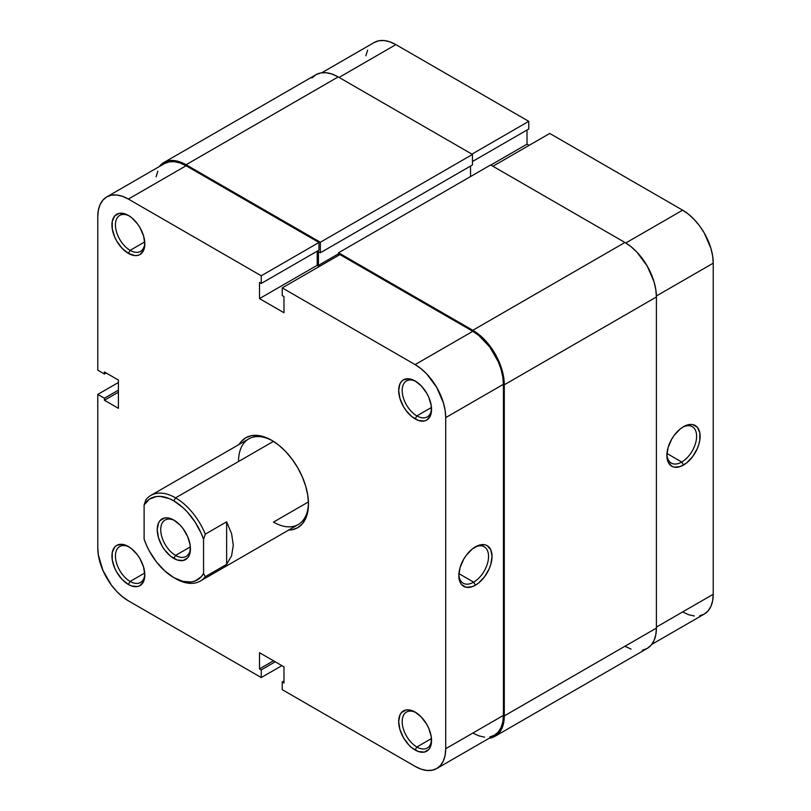 <?xml version="1.0" encoding="UTF-8"?>
<svg xmlns="http://www.w3.org/2000/svg" width="811" height="811" viewBox="0 0 811 811"><rect width="100%" height="100%" fill="white"/><g stroke="black" fill="none" stroke-linecap="round" stroke-linejoin="round"><path stroke-width="1.22" d="M416.013 381.515A20.772 11.993 -120 0 0 402.185 390.953A20.772 11.993 -120 0 0 416.864 415.891L415.12 418.922A23.245 13.422 60 0 1 398.677 390.456A23.245 13.422 60 0 1 415.12 380.967L408.825 378.778L403.493 379.822L401.455 381.515L399.935 383.917L398.677 390.456L399.935 398.444L403.493 406.656L405.987 410.457L411.907 416.712L418.324 420.412L424.244 421L426.738 420.078L430.296 415.972L431.239 412.951L431.239 405.551L428.786 397.289L426.738 393.234L421.406 386.046L415.12 380.967A23.245 13.422 60 0 1 431.553 409.433A23.245 13.422 60 0 1 415.12 418.922L416.864 415.891A20.772 11.993 60 0 1 403.3 397.593A20.772 11.993 60 0 1 406.483 380.947A20.772 11.993 60 0 1 416.013 381.515M416.013 712.616A20.772 11.993 -120 0 0 402.185 722.054A20.772 11.993 -120 0 0 416.864 747.002L415.12 750.023A23.245 13.422 60 0 1 398.677 721.557A23.245 13.422 60 0 1 415.12 712.068L408.825 709.889L405.987 710L401.455 712.616L399.935 715.018L398.677 721.557L399.935 729.545L403.493 737.757L408.825 744.954L411.907 747.813L418.324 751.513L424.244 752.101L428.786 749.486L430.296 747.073L431.239 744.052L431.239 736.652L428.786 728.39L426.738 724.335L421.406 717.147L415.12 712.068A23.245 13.422 60 0 1 431.553 740.534A23.245 13.422 60 0 1 415.12 750.023L416.864 747.002A20.772 11.993 60 0 1 403.3 728.694A20.772 11.993 60 0 1 406.483 712.048A20.772 11.993 60 0 1 416.013 712.616M129.273 215.969A20.772 11.993 -120 0 0 115.446 225.397A20.772 11.993 -120 0 0 130.125 250.346L128.371 253.377A23.245 13.422 60 0 1 111.938 224.911A23.245 13.422 60 0 1 128.371 215.422L125.168 213.932L119.247 213.344L114.706 215.959L112.253 221.393L112.253 228.793L114.706 237.055L116.754 241.11L122.086 248.298L128.371 253.377L134.667 255.556L137.505 255.445L139.999 254.522L143.557 250.427L144.814 243.888L143.557 235.9L139.999 227.688L137.505 223.887L131.585 217.632L128.371 215.422A23.245 13.422 60 0 1 144.814 243.888A23.245 13.422 60 0 1 128.371 253.377L130.125 250.346A20.772 11.993 60 0 1 116.551 232.047A20.772 11.993 60 0 1 119.734 215.402A20.772 11.993 60 0 1 129.273 215.969M129.273 547.07A20.772 11.993 -120 0 0 115.446 556.508A20.772 11.993 -120 0 0 130.125 581.446L128.371 584.478A23.245 13.422 60 0 1 111.938 556.011A23.245 13.422 60 0 1 128.371 546.523L122.086 544.333L116.754 545.367L114.706 547.07L112.253 552.494L112.253 559.894L114.706 568.156L116.754 572.211L122.086 579.399L128.371 584.478L131.585 585.968L137.505 586.546L139.999 585.633L143.557 581.528L144.814 574.989L143.557 567.001L139.999 558.789L137.505 554.988L131.585 548.733L128.371 546.523A23.245 13.422 60 0 1 144.814 574.989A23.245 13.422 60 0 1 128.371 584.478L130.125 581.446A20.772 11.993 60 0 1 116.551 563.148A20.772 11.993 60 0 1 119.734 546.502A20.772 11.993 60 0 1 129.273 547.07M473.685 582.156A21.015 12.135 120 0 0 488.546 556.904A21.015 12.135 120 0 0 474.536 547.364A21.015 12.135 -60 0 1 484.197 546.786A21.015 12.135 -60 0 1 487.421 563.635A21.015 12.135 -60 0 1 473.685 582.156L458.914 573.62L473.685 582.156A21.015 12.135 -60 0 1 463.182 583.19A21.015 12.135 -60 0 1 458.854 574.543A21.015 12.135 120 0 0 473.685 582.156L475.439 585.177L473.685 582.156M475.439 546.827A23.489 13.564 -60 0 1 492.044 556.417A23.489 13.564 -60 0 1 475.439 585.177L478.672 582.947L484.664 576.621L489.246 568.683L490.787 564.486L492.044 556.417L490.787 549.797L487.178 545.661L484.664 544.728L478.672 545.316L472.195 549.057L466.213 555.383L463.689 559.225L460.09 567.518L458.823 575.587L460.09 582.197L461.631 584.63L466.213 587.276L472.195 586.688L475.439 585.177A23.489 13.564 -60 0 1 458.823 575.587A23.489 13.564 -60 0 1 475.439 546.827L475.439 546.827M150.856 495.409A49.451 28.547 60 0 1 175.581 497.863L273.459 441.356L175.581 497.863L173.838 500.894A46.977 27.128 60 0 1 203.561 539.285L203.561 573.539L201.229 576.773L195.046 581.021L191.305 581.963L182.921 581.396L173.838 577.614L164.755 570.903L156.361 561.79L149.295 550.953L146.446 545.144L144.115 539.224L144.115 504.959L145.858 499.809L144.115 504.959A46.977 27.128 60 0 1 173.838 500.894L175.581 497.863A49.451 28.547 -120 0 0 145.858 499.809A49.451 28.547 60 0 1 150.856 495.409L248.764 438.883A49.451 28.547 60 0 1 272.628 440.849A49.451 28.547 -120 0 0 238.525 461.52M239.103 444.469A51.924 29.977 60 0 1 271.746 440.322L264.579 437.007L257.695 435.436L251.349 435.689L245.784 437.758L241.212 441.539L239.103 444.469M144.723 241.911L130.125 250.346L144.723 241.911M144.723 573.022L130.125 581.446L144.723 573.022M431.462 738.568L416.864 747.002L431.462 738.568M431.462 407.467L416.864 415.891L431.462 407.467M308.423 501.928L273.489 522.091L308.423 501.928M106.738 196.921A43.267 24.979 60 0 0 97.776 216.73L97.776 370.171L104.416 374.003L106.17 372.999L104.416 374.003L104.416 371.985L118.406 380.065L118.406 408.328L104.416 400.249L104.416 398.231L97.776 394.399L97.776 547.83A43.267 24.979 60 0 0 128.371 600.829L261.254 677.55L261.254 669.876L275.243 661.796L261.254 669.876L259.51 668.862L259.51 652.713L283.982 666.845L283.982 683.004L282.238 681.99L282.238 689.664L282.238 681.99L283.982 683.004L283.982 666.845L259.51 652.713L259.51 668.862L261.254 669.876L261.254 677.55L128.371 600.829L122.41 596.703L116.662 591.381L111.371 585.066L102.936 570.437L98.364 555.069L97.776 547.83L97.776 394.399L118.406 382.488L97.776 394.399L104.416 398.231L104.416 400.249L118.406 408.328L118.406 380.065L104.416 371.985L104.416 374.003L97.776 370.171L97.776 216.73L98.364 210.181L100.108 204.554L102.936 200.084L106.738 196.921L111.371 195.208L116.662 194.995L122.41 196.303L128.371 199.07L261.254 275.781L318.956 242.469L186.074 165.758L128.371 199.07L261.254 275.781L261.254 283.455L259.51 282.451L259.51 298.6L283.982 312.732L283.982 296.583L282.238 295.569L282.238 287.895L415.12 364.615L421.081 368.741L426.829 374.064L436.754 387.455L443.384 402.743L445.127 410.376L445.715 417.614L445.715 748.715L445.127 755.264L443.384 760.89L440.555 765.361L436.754 768.524L432.111 770.237L426.829 770.45L421.081 769.142L415.12 766.375L282.238 689.664L415.12 766.375A43.267 24.979 60 0 0 436.754 768.524L494.446 735.212L498.258 732.049L501.086 727.579L502.82 721.952L503.408 715.403L503.408 384.302L502.82 377.064L501.086 369.431L498.258 361.696L489.814 347.067L478.784 335.43L472.813 331.304L339.931 254.583L282.238 287.895L415.12 364.615L472.813 331.304L339.931 254.583L282.238 287.895L282.238 295.569L283.982 296.583L283.982 312.732L259.51 298.6L259.51 282.451L261.254 283.455L318.956 250.143L318.956 242.469L186.074 165.758L180.103 162.991L174.365 161.683L169.073 161.896L164.44 163.609A43.267 24.979 -120 0 1 186.074 165.758L128.371 199.07A43.267 24.979 60 0 0 106.738 196.921L164.44 163.609M472.813 733.063L478.784 735.83L484.522 737.138M489.814 736.925L494.446 735.212A43.267 24.979 -120 0 0 503.408 715.403L445.715 748.715L445.715 417.614L503.408 384.302L503.408 715.403L445.715 748.715A43.267 24.979 60 0 1 436.754 768.524M319.301 266.495L317.202 265.288L317.202 251.157L317.202 265.288L259.51 298.6L317.202 265.288L319.301 266.495M157.8 171.243L156.067 176.869M308.454 502.891A49.451 28.547 60 0 1 298.225 524.545A49.451 28.547 60 0 1 273.489 522.091A49.451 28.547 -120 0 0 308.454 502.891M288.554 530.12L292.142 529.755L297.708 527.687L302.27 523.906L305.666 518.533L307.754 511.782L308.464 503.925L307.754 495.237L305.666 486.083L302.27 476.797L297.708 467.734L292.142 459.249L285.796 451.666L278.913 445.28L271.746 440.322A51.924 29.977 60 0 1 308.464 503.925A51.924 29.977 60 0 1 288.554 530.12M261.254 677.55L281.883 665.638L261.254 677.55M445.715 417.614L503.408 384.302A43.267 24.979 -120 0 0 472.813 331.304L415.12 364.615A43.267 24.979 60 0 1 445.715 417.614M318.956 242.469L318.956 250.143L261.254 283.455L261.254 275.781L318.956 242.469M282.238 681.99L283.982 680.976L282.238 681.99M259.51 668.862L273.489 660.793L259.51 668.862M104.416 400.249L118.406 392.179L104.416 400.249M104.416 398.231L118.406 390.152L104.416 398.231M431.523 408.379A20.772 11.993 60 0 1 427.245 416.925A20.772 11.993 60 0 1 416.864 415.891A20.772 11.993 -120 0 0 431.523 408.379M431.523 739.48A20.772 11.993 60 0 1 427.245 748.026A20.772 11.993 60 0 1 416.864 747.002A20.772 11.993 -120 0 0 431.523 739.48M144.784 573.935A20.772 11.993 60 0 1 140.506 582.48A20.772 11.993 60 0 1 130.125 581.446A20.772 11.993 -120 0 0 144.784 573.935M144.784 242.834A20.772 11.993 60 0 1 140.506 251.38A20.772 11.993 60 0 1 130.125 250.346A20.772 11.993 -120 0 0 144.784 242.834M624.926 242.469L490.645 164.947L338.532 252.768L338.532 255.394L338.532 252.768L490.645 164.947L624.926 242.469L472.813 330.29L338.532 252.768L472.813 330.29A44.504 25.699 60 0 1 504.29 384.799L503.682 377.368L501.887 369.512L495.065 353.789L484.856 340.012L478.956 334.537L472.813 330.29L624.926 242.469L631.07 246.716L636.97 252.191L647.178 265.967L654.001 281.691L655.795 289.547L656.403 296.978A44.504 25.699 -120 0 0 624.926 242.469M470.542 176.555L470.542 166.052L470.542 176.555M163.822 162.545L159.23 166.62A44.504 25.699 60 0 1 163.822 162.545L315.935 74.724A44.504 25.699 -120 0 1 338.187 76.923L186.074 164.745L179.93 161.896L174.03 160.558L168.587 160.771L163.822 162.545A44.504 25.699 60 0 1 186.074 164.745L320.355 242.266L472.468 154.445L320.355 242.266L320.355 252.768L472.468 164.947L320.355 252.768L318.429 251.653L318.429 265.39L338.532 253.782L318.429 265.39L319.828 266.19L318.429 265.39L318.429 251.653L320.355 252.768L320.355 242.266L186.074 164.745L338.187 76.923L472.468 154.445L472.468 164.947L472.468 154.445L338.187 76.923L332.044 74.075L326.144 72.737L320.7 72.949L315.935 74.724L312.022 77.968M624.926 646.255L631.07 649.104M642.413 650.229L647.178 648.455L651.091 645.211L654.001 640.609L655.795 634.82L656.403 628.089L656.403 296.978L656.403 628.089L504.29 715.91L504.29 384.799L656.403 296.978L504.29 384.799L504.29 715.91A44.504 25.699 60 0 1 495.065 736.276L498.978 733.032L501.887 728.43L503.682 722.652L504.29 715.91L656.403 628.089A44.504 25.699 -120 0 1 647.178 648.455L495.065 736.276A44.504 25.699 60 0 1 489.246 738.223L495.065 736.276M666.916 454.413A21.015 12.135 120 0 0 681.747 462.027L683.501 465.058A23.489 13.564 -60 0 1 666.885 455.468A23.489 13.564 -60 0 1 683.501 426.698L680.257 428.938L674.276 435.254L671.751 439.096L668.152 447.398L666.885 455.468L668.152 462.077L671.751 466.224L674.276 467.156L680.257 466.558L686.745 462.817L692.726 456.502L697.308 448.564L698.849 444.357L699.792 440.211L699.792 432.729L697.308 427.245L692.726 424.599L689.857 424.488L683.501 426.698A23.489 13.564 -60 0 1 700.106 436.288A23.489 13.564 -60 0 1 683.501 465.058L681.747 462.027A21.015 12.135 -60 0 1 671.244 463.071A21.015 12.135 -60 0 1 666.916 454.413M666.977 453.501L681.747 462.027L666.977 453.501M682.629 210.171L625.788 242.986L682.629 210.171L549.746 133.45L682.629 210.171L688.59 214.297L694.338 219.619L699.629 225.934L704.262 233.01L710.892 248.298L712.636 255.931L713.224 263.17L713.224 594.27L713.224 263.17A43.267 24.979 -120 0 0 682.629 210.171M492.926 166.255L549.746 133.45L492.926 166.255M682.629 611.93L688.59 614.697L694.338 616.005M699.629 615.792L704.262 614.079L708.064 610.916L710.892 606.446L712.636 600.819L713.224 594.27L656.403 627.075L713.224 594.27A43.267 24.979 -120 0 1 704.262 614.079L651.77 644.38M529.117 145.362L527.018 144.155L527.018 130.024L527.018 144.155L490.827 165.049L527.018 144.155L529.117 145.362M374.246 42.476A43.267 24.979 -120 0 1 395.88 44.625L339.059 77.43L395.88 44.625L528.762 121.336L528.762 129.01L472.468 161.511L528.762 129.01L528.762 121.336L395.88 44.625L389.919 41.858L384.171 40.55L378.889 40.763L374.246 42.476L321.764 72.777M367.616 50.11L365.873 55.736M656.383 295.985L713.224 263.17L656.383 295.985M528.762 121.336L471.941 154.141L528.762 121.336M682.598 427.245A21.015 12.135 -60 0 1 692.259 426.667A21.015 12.135 -60 0 1 695.483 443.505A21.015 12.135 -60 0 1 681.747 462.027A21.015 12.135 120 0 0 696.608 436.784A21.015 12.135 120 0 0 682.598 427.245M174.73 520.621A21.015 12.135 -120 0 0 160.73 530.161A21.015 12.135 -120 0 0 175.581 555.403L173.838 558.434A23.489 13.564 60 0 1 157.222 529.664A23.489 13.564 60 0 1 173.838 520.074L167.482 517.864L164.603 517.976L160.02 520.621L158.49 523.054L157.222 529.664L158.49 537.734L162.088 546.036L164.603 549.868L170.594 556.194L177.072 559.935L183.063 560.523L187.645 557.877L189.176 555.454L190.129 552.403L190.129 544.911L187.645 536.568L183.063 528.63L180.194 525.204L173.838 520.074A23.489 13.564 60 0 1 190.443 548.844A23.489 13.564 60 0 1 173.838 558.434L175.581 555.403A21.015 12.135 60 0 1 161.855 536.882A21.015 12.135 60 0 1 165.069 520.044A21.015 12.135 60 0 1 174.73 520.621M190.362 546.867L175.581 555.403L190.362 546.867M226.634 564.355L205.305 576.672A49.451 28.547 60 0 1 200.307 581.071A49.451 28.547 60 0 1 175.581 578.618A49.451 28.547 -120 0 0 205.305 576.672L203.561 573.539A46.977 27.128 60 0 1 173.838 577.614A46.977 27.128 60 0 1 144.115 539.224L144.115 504.959L149.295 499.221L156.361 496.535L160.426 496.413L169.246 498.613L173.838 500.894L182.921 507.595L187.24 511.893L195.046 521.97L201.229 533.364L203.561 539.285L205.305 534.135L226.634 521.818L231.591 533.689L233.284 545.306L231.591 555.799L226.634 564.355L205.305 576.672L203.561 573.539L203.561 539.285L205.305 534.135A49.451 28.547 -120 0 0 175.581 497.863A49.451 28.547 60 0 1 205.305 534.135L226.634 521.818L226.634 564.355L226.634 521.818L231.591 533.689L233.284 545.306L231.591 555.799L226.634 564.355M190.423 547.79A21.015 12.135 60 0 1 186.094 556.447A21.015 12.135 60 0 1 175.581 555.403A21.015 12.135 -120 0 0 190.423 547.79M175.581 578.618L173.838 577.614M298.225 524.545L200.307 581.071"/></g></svg>
